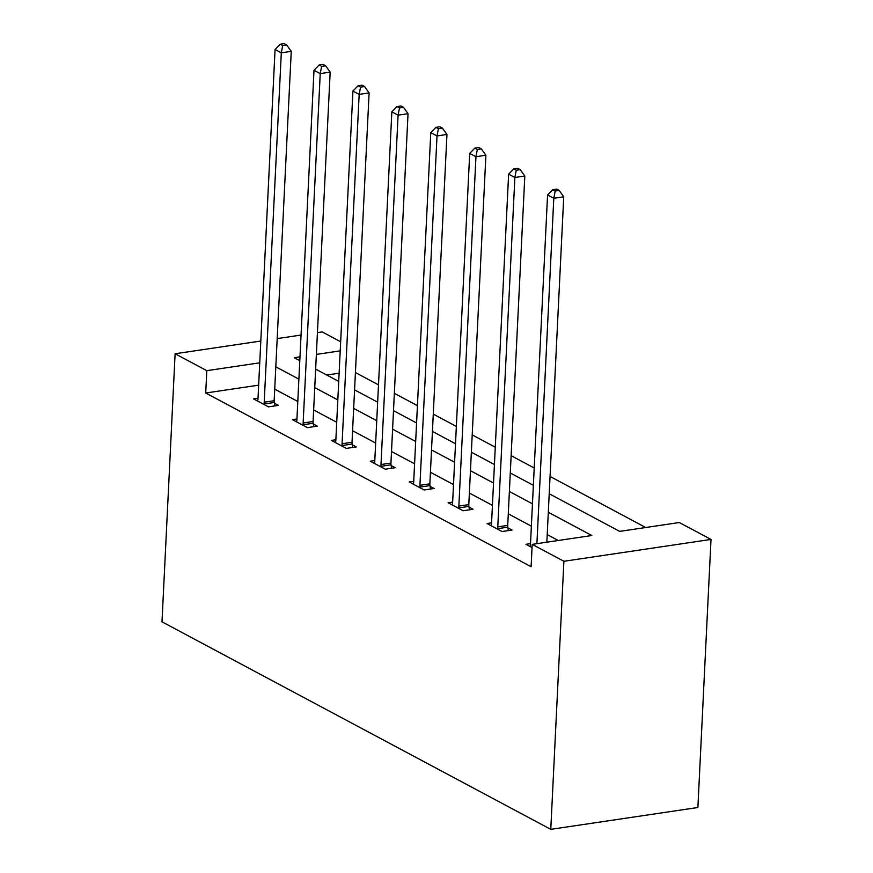 <?xml version="1.0" encoding="UTF-8"?>
<svg xmlns="http://www.w3.org/2000/svg" width="873" height="873" viewBox="0 0 873 873"><rect width="100%" height="100%" fill="white"/><g stroke="black" fill="none" stroke-linecap="round" stroke-linejoin="round"><path stroke-width="1.31" d="M549.215 493.769L619.666 531.384L679.314 522.523L711.004 539.438L697.887 807.503L550.776 829.35L161.996 621.827L175.113 353.761L206.803 370.676L205.712 393.014L531.111 566.708L532.203 544.37L591.839 535.509L548.309 512.276M317.434 332.624L322.224 331.915L340.656 341.758M645.714 527.51L550.066 476.462M534.211 467.993L511.131 455.673M495.286 447.216L472.206 434.896M456.35 426.439L433.281 414.118M417.425 405.661L394.356 393.341M378.5 384.873L355.42 372.564M339.128 373.208L326.775 375.041M558.24 540.507L547.218 534.614M531.362 526.157L508.293 513.837M492.437 505.38L469.358 493.059M453.513 484.602L430.433 472.282M414.577 463.814L391.508 451.505M375.652 443.037L352.583 430.727M336.727 422.259L313.647 409.95M297.791 401.482L274.722 389.162M258.648 385.157L205.712 393.014M258.015 398.186L253.497 398.863L268.469 406.851L278.411 405.378L274.373 403.217M296.94 418.975L292.422 419.64L307.394 427.628L317.336 426.155L313.298 423.994M335.865 439.752L331.358 440.418L346.33 448.406L356.271 446.932L352.223 444.783M374.801 460.529L370.283 461.195L385.255 469.194L395.196 467.71L391.159 465.56M413.726 481.307L409.208 481.972L424.18 489.971L434.121 488.487L430.083 486.337M452.651 502.084L448.144 502.761L463.116 510.749L473.046 509.275L469.008 507.115M491.575 522.862L487.069 523.538L502.04 531.526L511.982 530.053L507.944 527.892M530.511 543.639L525.993 544.316L532.039 547.546M532.203 544.37L563.893 561.284L550.776 829.35M563.893 561.284L711.004 539.438M299.974 356.839L294.266 357.69L299.788 360.636M315.644 369.104L338.724 381.414M354.58 389.882L377.649 402.191M393.505 410.659L416.574 422.979M432.43 431.437L455.51 443.757M471.365 452.214L494.434 464.534M510.29 472.991L533.359 485.312M340.219 350.87L316.364 354.405M301.043 335.057L277.199 338.604M260.809 341.037L175.113 353.761M259.739 362.819L206.803 370.676M532.454 503.819L509.385 491.499M493.529 483.042L470.46 470.722M454.604 462.254L431.524 449.944M415.668 441.476L392.599 429.167M376.743 420.699L353.674 408.389M337.818 399.921L314.738 387.601M298.882 379.144L275.813 366.824M264.213 402.202L274.155 400.718L291.244 51.343L281.302 52.827L264.213 402.202A4.703 2.433 -98.4 0 0 264.312 403.959L264.432 404.701M282.699 45.571L286.671 44.981L284.183 43.65L280.2 44.239L282.699 45.571L281.302 52.827L275.06 49.488L257.982 398.874A4.703 2.433 -98.4 0 1 257.721 400.445L257.535 401.013M274.155 400.718A4.703 2.433 -98.4 0 0 274.253 402.486L274.799 405.912M291.244 51.343L286.671 44.981M280.2 44.239L275.06 49.488M303.149 422.979L313.091 421.506L330.169 72.121L320.227 73.605L303.149 422.979A4.703 2.433 -98.4 0 0 303.247 424.736L303.357 425.478M321.624 66.348L325.607 65.759L323.108 64.427L319.136 65.017L321.624 66.348L320.227 73.605L313.996 70.277L296.907 419.651A4.703 2.433 -98.4 0 1 296.645 421.223L296.46 421.801M313.091 421.506A4.703 2.433 -98.4 0 0 313.189 423.263L313.723 426.69M330.169 72.121L325.607 65.759M319.136 65.017L313.996 70.277M342.074 443.757L352.015 442.284L369.104 92.909L359.163 94.382L342.074 443.757A4.703 2.433 -98.4 0 0 342.172 445.525L342.292 446.256M360.56 87.125L364.532 86.536L362.033 85.205L358.061 85.794L360.56 87.125L359.163 94.382L352.921 91.054L335.832 440.429A4.703 2.433 -98.4 0 1 335.57 442L335.396 442.578M352.015 442.284A4.703 2.433 -98.4 0 0 352.114 444.041L352.648 447.467M369.104 92.909L364.532 86.536M358.061 85.794L352.921 91.054M380.999 464.534L390.94 463.061L408.029 113.686L398.088 115.16L380.999 464.534A4.703 2.433 -98.4 0 0 381.097 466.302L381.217 467.033M399.485 107.914L403.457 107.314L400.969 105.982L396.986 106.582L399.485 107.914L398.088 115.16L391.846 111.831L374.768 461.206A4.703 2.433 -98.4 0 1 374.506 462.777L374.321 463.356M390.94 463.061A4.703 2.433 -98.4 0 0 391.039 464.818L391.573 468.255M408.029 113.686L403.457 107.314M396.986 106.582L391.846 111.831M419.935 485.312L429.865 483.838L446.954 134.464L437.013 135.937L419.935 485.312A4.703 2.433 -98.4 0 0 420.033 487.079L420.142 487.811M438.41 128.691L442.393 128.102L439.894 126.771L435.911 127.36L438.41 128.691L437.013 135.937L430.782 132.609L413.693 481.983A4.703 2.433 -98.4 0 1 413.431 483.555L413.245 484.133M429.865 483.838A4.703 2.433 -98.4 0 0 429.963 485.606L430.509 489.033M446.954 134.464L442.393 128.102M435.911 127.36L430.782 132.609M458.86 506.089L468.801 504.616L485.89 155.241L475.949 156.714L458.86 506.089A4.703 2.433 -98.4 0 0 458.958 507.857L459.067 508.588M477.335 149.469L481.318 148.879L478.819 147.548L474.847 148.137L477.335 149.469L475.949 156.714L469.707 153.386L452.618 502.761A4.703 2.433 -98.4 0 1 452.356 504.332L452.181 504.91M468.801 504.616A4.703 2.433 -98.4 0 0 468.899 506.384L469.434 509.81M485.89 155.241L481.318 148.879M474.847 148.137L469.707 153.386M497.785 526.877L507.726 525.393L524.815 176.019L514.874 177.492L497.785 526.877A4.703 2.433 -98.4 0 0 497.883 528.634L498.003 529.365M516.27 170.246L520.243 169.657L517.744 168.325L513.771 168.915L516.27 170.246L514.874 177.492L508.632 174.163L491.543 523.538A4.703 2.433 -98.4 0 1 491.281 525.11L491.106 525.688M507.726 525.393A4.703 2.433 -98.4 0 0 507.824 527.161L508.359 530.588M524.815 176.019L520.243 169.657M513.771 168.915L508.632 174.163M546.847 542.198L563.74 196.796L553.798 198.269L536.906 543.672M555.195 191.023L559.167 190.434L556.679 189.103L552.696 189.692L555.195 191.023L553.798 198.269L547.567 194.941L530.478 544.316A4.703 2.433 -98.4 0 1 530.217 545.898L530.031 546.465M563.74 196.796L559.167 190.434M552.696 189.692L547.567 194.941M264.312 403.959L274.253 402.486M303.247 424.736L313.189 423.263M342.172 445.525L352.114 444.041M381.097 466.302L391.039 464.818M420.033 487.079L429.963 485.606M458.958 507.857L468.899 506.384M497.883 528.634L507.824 527.161"/></g></svg>
